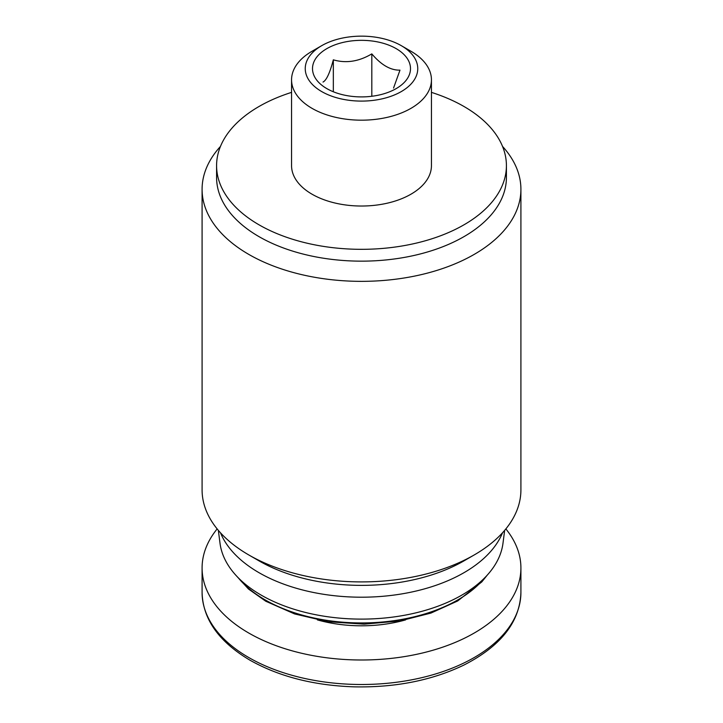 <?xml version="1.0" encoding="UTF-8"?>
<svg xmlns="http://www.w3.org/2000/svg" width="723" height="723" viewBox="0 0 723 723"><rect width="100%" height="100%" fill="white"/><g stroke="black" fill="none" stroke-linecap="round" stroke-linejoin="round"><path stroke-width="1.08" d="M326.85 88.622A49.001 28.287 0 0 0 408.829 75.942A49.001 28.287 0 0 0 348.82 41.301A49.001 28.287 0 0 0 326.85 88.622M323.018 82.051C326.425 80.37 329.869 72.96 333.33 59.828C346.073 63.534 358.897 61.554 371.812 53.882C381.193 64.962 390.583 70.384 399.982 70.14L393.547 88.061M321.726 45.657L312.047 51.252A69.941 40.38 0 0 0 291.559 79.801A69.941 40.38 0 0 0 312.047 108.36A69.941 40.38 0 0 0 388.26 117.108A69.941 40.38 0 0 0 431.441 79.801A69.941 40.38 0 0 0 410.953 51.252L401.274 45.657A56.249 32.472 0 0 0 321.726 45.657A56.249 32.472 0 0 0 321.726 91.586A56.249 32.472 0 0 0 401.274 91.586A56.249 32.472 0 0 0 401.274 45.657M291.559 79.801L291.559 165.648A69.941 40.38 0 0 0 312.047 194.207A69.941 40.38 0 0 0 388.26 202.955A69.941 40.38 0 0 0 431.441 165.648L431.441 79.801M217.144 528.92A159.412 92.038 0 0 0 202.088 567.962A159.412 92.038 0 0 0 248.775 633.041A159.412 92.038 0 0 0 422.503 652.996A159.412 92.038 0 0 0 520.912 567.962A159.412 92.038 0 0 0 505.856 528.92M218.355 530.366L220.018 543.289A141.871 81.907 0 0 0 261.184 595.119A141.871 81.907 0 0 0 410.881 613.99A141.871 81.907 0 0 0 502.982 543.289L504.645 530.366M220.461 532.761A144.916 83.669 0 0 0 259.024 572.697A144.916 83.669 0 0 0 401.102 594.017A144.916 83.669 0 0 0 502.539 532.761M220.461 146.426A159.412 92.038 0 0 0 202.088 189.318L202.088 489.869A159.412 92.038 0 0 0 248.775 554.948L259.024 560.867A144.916 83.669 0 0 0 463.976 560.867L474.225 554.948A159.412 92.038 0 0 0 520.912 489.869L520.912 189.318A159.412 92.038 0 0 0 502.539 146.426M259.024 560.867L248.775 554.948A159.412 92.038 0 0 0 474.225 554.948M202.088 189.318A159.412 92.038 0 0 0 248.775 254.397A159.412 92.038 0 0 0 422.503 274.342A159.412 92.038 0 0 0 520.912 189.318M291.559 92.372A144.916 83.669 0 0 0 216.584 165.648L216.584 177.487A144.916 83.669 0 0 0 259.024 236.647A144.916 83.669 0 0 0 416.954 254.785A144.916 83.669 0 0 0 506.416 177.487L506.416 165.648A144.916 83.669 0 0 0 431.441 92.372M216.584 165.648A144.916 83.669 0 0 0 259.024 224.817A144.916 83.669 0 0 0 416.954 242.955A144.916 83.669 0 0 0 506.416 165.648M371.812 53.882L371.812 96.276M333.33 59.828L333.33 91.767M248.775 657.541A159.412 92.038 0 0 0 422.503 677.496A159.412 92.038 0 0 0 520.912 592.462C519.882 621.925 500.894 646.118 463.958 665.033C432.047 680.388 395.454 687.663 354.18 686.85C313.854 685.494 279.123 676.611 249.977 660.198C218.78 641.681 202.82 619.105 202.088 592.462A159.412 92.038 0 0 0 248.775 657.541M317.388 619.891A100.181 57.84 0 0 0 405.621 619.891M238.111 577.623A136.222 78.644 0 0 0 265.178 599.909A136.222 78.644 0 0 0 484.889 577.623M520.912 592.462L520.912 567.962M202.088 592.462L202.088 567.962M487.302 575.065L481.78 581.934L457.668 600.976L430.962 613.068L399.918 620.949L364.148 624.157L328.188 621.762L294.604 613.935L265.775 601.238L248.477 589.019L235.698 575.065"/></g></svg>
